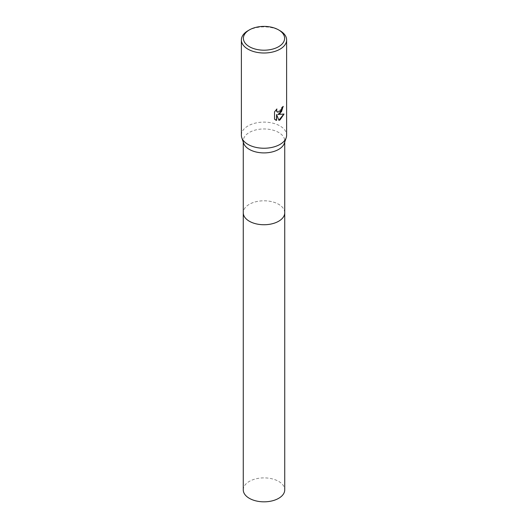 <?xml version="1.0" encoding="UTF-8"?>
<svg xmlns="http://www.w3.org/2000/svg" width="528" height="528" viewBox="0 0 528 528"><rect width="100%" height="100%" fill="white"/><g stroke="black" fill="none" stroke-linecap="round" stroke-linejoin="round"><path stroke-width="0.4" stroke-dasharray="2.64 1.98" d="M243.639 143.2A20.737 11.972 180 0 1 243.263 140.93A20.737 11.972 180 0 1 249.335 132.462A20.737 11.972 180 0 1 271.933 129.868A20.737 11.972 180 0 1 284.737 140.93A20.737 11.972 180 0 1 284.361 143.2M284.737 212.639A20.737 11.972 180 0 0 278.665 204.303A20.737 11.972 180 0 0 256.06 201.703A20.737 11.972 180 0 0 243.263 212.771A20.737 11.972 180 0 1 249.335 204.303A20.737 11.972 180 0 1 271.933 201.709A20.737 11.972 180 0 1 284.737 212.771M241.375 135.181A22.625 13.061 180 0 1 248.002 125.948A22.625 13.061 180 0 1 272.659 123.116A22.625 13.061 180 0 1 286.625 135.181M283.061 106.57L283.067 106.293A22.374 12.916 180 0 1 281.695 107.441L281.457 108.959L277.372 112.088M283.793 114.107L277.649 114.338M276.408 114.404L278.936 120.364M276.56 109.309L274.336 111.804L274.52 119.203M274.336 119.09L275.405 119.915M248.002 30.71A22.625 13.061 180 0 1 279.998 30.71M243.263 489.859A20.737 11.972 180 0 1 256.06 478.797A20.737 11.972 180 0 1 278.665 481.391A20.737 11.972 180 0 1 284.737 489.859M243.263 142.072L243.263 140.93M284.737 142.072L284.737 140.93"/><path stroke-width="0.79" d="M278.579 29.885L279.998 30.71A22.625 13.061 180 0 1 286.625 39.943L286.625 135.181A22.625 13.061 180 0 1 286.216 137.656L284.361 143.2A20.737 11.972 180 0 1 278.665 149.398A20.737 11.972 180 0 1 257.921 152.374A20.737 11.972 180 0 1 243.639 143.2L241.784 137.656A22.625 13.061 180 0 1 241.375 135.181L241.375 39.943A22.625 13.061 180 0 1 248.002 30.71L249.427 29.885A20.612 11.9 180 0 1 249.427 29.885A20.612 11.9 180 0 1 278.579 29.885A20.612 11.9 180 0 1 278.573 46.715A20.612 11.9 180 0 1 249.427 46.715A20.612 11.9 180 0 1 249.421 29.885L248.002 30.71M284.737 212.639A20.737 11.972 180 0 1 284.737 212.771A20.737 11.972 180 0 1 278.665 221.232A20.737 11.972 180 0 1 256.067 223.832A20.737 11.972 180 0 1 243.263 212.771L243.263 142.072M286.216 137.656A22.625 13.061 180 0 1 279.998 144.415A22.625 13.061 180 0 1 257.374 147.668A22.625 13.061 180 0 1 241.784 137.656M279.998 113.632L277.827 114.444L284.031 114.048L279.998 119.915L278.936 120.364L276.586 114.51L276.586 120.417L274.52 119.203L274.52 111.916L276.903 108.966L276.58 110.411L277.457 112.141L279.998 111.672L281.635 109.058L281.873 107.547A22.625 13.061 0 0 0 283.246 106.399L279.998 113.632M286.625 39.943A22.625 13.061 180 0 1 279.998 49.177A22.625 13.061 180 0 1 255.341 52.008A22.625 13.061 180 0 1 241.375 39.943M283.061 106.57L281.497 111.685L277.827 114.444M278.876 120.219L283.793 114.107M275.405 119.915L276.408 120.311L276.586 114.51M277.372 112.088L276.632 111.349L276.56 109.309M284.737 212.771L284.737 489.859A20.737 11.972 180 0 1 271.94 500.92A20.737 11.972 180 0 1 249.335 498.32A20.737 11.972 180 0 1 243.263 489.859L243.263 212.771A20.737 11.972 180 0 0 249.335 221.232A20.737 11.972 180 0 0 271.94 223.832A20.737 11.972 180 0 0 284.737 212.771L284.737 142.072"/></g></svg>
